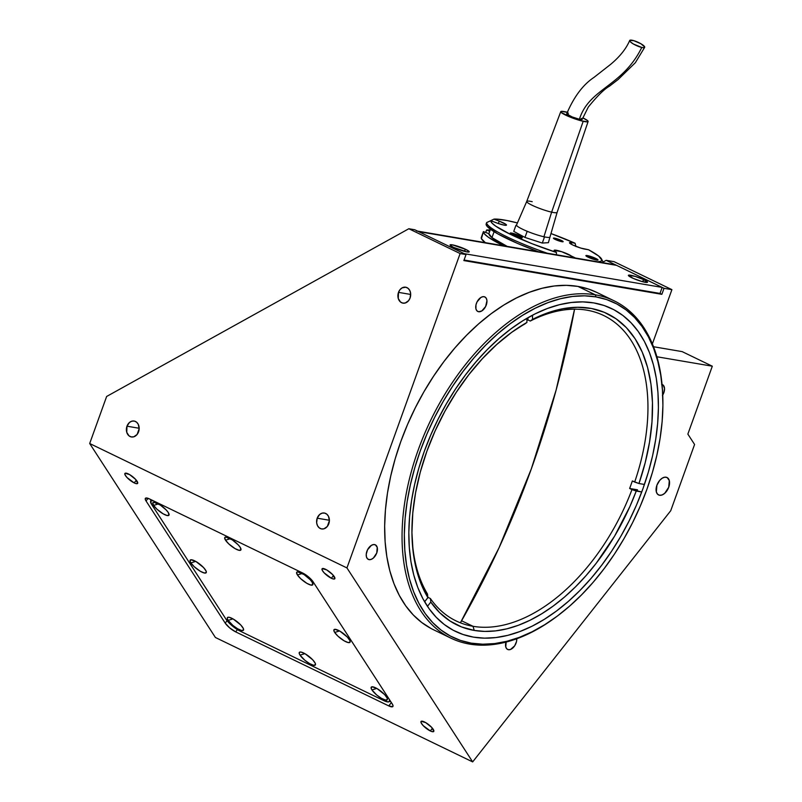<?xml version="1.0" encoding="UTF-8"?>
<svg xmlns="http://www.w3.org/2000/svg" width="802" height="802" viewBox="0 0 802 802"><rect width="100%" height="100%" fill="white"/><g stroke="black" fill="none" stroke-linecap="round" stroke-linejoin="round"><path stroke-width="1.2" d="M531.315 468.909L556.107 390.103L574.563 309.171A814.12 639.655 99.7 0 1 531.315 468.909A814.12 639.655 99.7 0 1 460.408 622.813L498.984 547.906L531.315 468.909M516.759 638.693L516.518 641.54L514.673 645.841L510.533 649.46L508.448 649.71L506.934 648.978L508.448 649.71A8.08 4.872 -64.2 0 1 507.636 649.45A8.08 4.872 -64.2 0 1 505.982 642.091M659.565 495.265A9.694 5.845 -64.2 0 1 658.602 494.954A9.694 5.845 -64.2 0 1 657.209 484.448A9.694 5.845 -64.2 0 1 666.071 477.2A9.694 5.845 -64.2 0 1 667.033 477.511A9.694 5.845 -64.2 0 1 668.427 488.017A9.694 5.845 -64.2 0 1 659.565 495.265L657.55 494.192L656.337 491.907L656.908 485.22L659.705 480.378L662.241 478.162L664.858 477.18L667.164 477.571L669.299 480.558L668.728 487.235L664.698 493.33L662.071 494.964L659.565 495.265M369.12 559.636A8.08 4.872 -64.2 0 1 368.308 559.375A8.08 4.872 -64.2 0 1 367.156 550.623A8.08 4.872 -64.2 0 1 374.544 544.578A8.08 4.872 -64.2 0 1 375.346 544.839A8.08 4.872 -64.2 0 1 376.499 553.591A8.08 4.872 -64.2 0 1 369.12 559.636L367.436 558.743L366.434 556.839L366.243 554.212L367.527 549.811L371.346 545.38L373.531 544.558L375.446 544.889L377.231 547.375L376.76 552.949L373.391 558.022L371.206 559.385L369.12 559.636M478.634 311.737A8.08 4.872 -64.2 0 1 477.822 311.477A8.08 4.872 -64.2 0 1 476.669 302.715A8.08 4.872 -64.2 0 1 484.047 296.68A8.08 4.872 -64.2 0 1 484.859 296.93A8.08 4.872 -64.2 0 1 486.012 305.692A8.08 4.872 -64.2 0 1 478.634 311.737L476.949 310.835L475.937 308.93L475.977 304.85L477.04 301.913L480.859 297.482L483.035 296.66L484.959 296.991L486.333 298.414L486.944 300.72L485.641 306.494L481.822 310.935L478.634 311.737M331.346 578.262L333.482 575.555L331.346 578.262A8.08 2.216 38.3 0 1 324.469 573.179A8.08 2.216 38.3 0 1 322.103 568.778A8.08 2.216 38.3 0 1 325.532 569.28A8.08 2.216 38.3 0 1 332.419 574.362A8.08 2.216 38.3 0 1 334.785 578.773A8.08 2.216 38.3 0 1 331.346 578.262L324.198 572.899L322.183 570.152L322.284 568.618L326.715 569.921L332.69 574.643L334.875 578.603L333.351 578.994L331.346 578.262M134.185 482.904L136.32 480.197L134.185 482.904A8.08 2.216 38.3 0 1 127.297 477.822A8.08 2.216 38.3 0 1 124.932 473.421A8.08 2.216 38.3 0 1 128.36 473.932A8.08 2.216 38.3 0 1 135.247 479.005A8.08 2.216 38.3 0 1 137.613 483.416A8.08 2.216 38.3 0 1 134.185 482.904L127.027 477.541L125.012 474.794L125.112 473.26L129.543 474.563L135.518 479.295L137.713 483.245L136.18 483.636L134.185 482.904M430.303 730.943L432.438 728.236L430.303 730.943A8.08 2.216 38.3 0 1 423.416 725.87A8.08 2.216 38.3 0 1 421.05 721.459A8.08 2.216 38.3 0 1 424.479 721.97A8.08 2.216 38.3 0 1 431.366 727.053A8.08 2.216 38.3 0 1 433.732 731.454A8.08 2.216 38.3 0 1 430.303 730.943L423.145 725.589L421.13 722.833L421.23 721.299L425.672 722.602L431.636 727.334L433.832 731.284L432.298 731.675L430.303 730.943M126.977 426.193L139.177 428.268L126.977 426.193A8.08 6.346 99.7 0 1 134.135 421.04A8.08 6.346 99.7 0 1 138.576 431.797A8.08 6.346 99.7 0 1 131.428 436.96A8.08 6.346 99.7 0 1 126.977 426.193L129.463 422.484L131.809 421.18L134.305 421.07L136.571 422.163L138.255 424.298L139.177 428.709L137.102 434.473L133.754 436.809L131.257 436.93L128.992 435.837L126.766 432.338L126.977 426.193M398.494 292.369L410.694 294.444L398.494 292.369A8.08 6.346 99.7 0 1 405.652 287.206A8.08 6.346 99.7 0 1 410.093 297.973A8.08 6.346 99.7 0 1 402.935 303.136A8.08 6.346 99.7 0 1 398.494 292.369L399.967 289.702L402.103 287.868L405.822 287.236L408.078 288.339L409.762 290.474L410.624 293.321L410.093 297.973L408.609 300.64L405.261 302.986L402.764 303.096L400.499 302.003L398.273 298.514L398.494 292.369M317.191 518.182L329.391 520.267L317.191 518.182A8.08 6.346 99.7 0 1 324.349 513.029A8.08 6.346 99.7 0 1 328.79 523.796A8.08 6.346 99.7 0 1 321.632 528.949A8.08 6.346 99.7 0 1 317.191 518.182L319.677 514.473L322.023 513.17L324.519 513.059L326.785 514.152L328.469 516.288L329.391 520.698L327.316 526.463L323.958 528.809L321.462 528.919L319.206 527.826L317.512 525.691L316.66 522.844L317.191 518.182M614.041 300.78L596.648 292.359A187.377 113.022 115.8 0 0 577.931 286.414L595.335 294.825A187.377 113.022 -64.2 0 1 614.041 300.78A187.377 113.022 -64.2 0 1 662.803 396.9M556.518 616.678A187.377 113.022 -64.2 0 1 469.591 644.096A187.377 113.022 115.8 0 0 556.047 617.039L556.999 616.327A185.763 112.049 -64.2 0 1 471.295 643.154L469.591 644.096L471.295 643.154L460.488 640.427L450.393 636.056L441.09 630.091L432.689 622.583L425.25 613.61L418.865 603.244L413.581 591.605L409.451 578.793L406.514 564.929L404.81 550.152L404.338 534.603L405.11 518.433L407.125 501.801L410.363 484.859L414.774 467.777L420.338 450.714L426.995 433.842L434.684 417.311L443.316 401.291L452.819 385.932L463.105 371.386L474.062 357.782L485.601 345.261L497.591 333.953L509.942 323.948L522.513 315.346L535.195 308.239L547.856 302.685L560.387 298.745L572.658 296.449L584.548 295.838L595.946 296.89A185.763 112.049 -64.2 0 1 662.823 397.511A185.763 112.049 -64.2 0 1 556.999 616.327M662.823 397.511L662.793 396.318A187.377 113.022 115.8 0 0 595.335 294.825L595.946 296.89L606.753 299.617L616.848 303.988L626.151 309.953L634.552 317.462L641.991 326.434L648.377 336.8L653.67 348.439L657.79 361.251L660.728 375.115L662.432 389.892L662.903 405.441L662.131 421.611L660.116 438.243L656.878 455.185L652.467 472.268L646.903 489.33L640.247 506.202L632.557 522.734L623.926 538.754L614.422 554.112L604.137 568.658L593.179 582.262L581.64 594.773L569.651 606.091L557.3 616.096L544.728 624.698L532.047 631.806L519.385 637.359L506.854 641.299L494.583 643.585L482.694 644.207L471.295 643.154A185.763 112.049 -64.2 0 1 420.338 450.714A185.763 112.049 -64.2 0 1 595.946 296.89L595.335 294.825A187.377 113.022 115.8 0 0 418.203 449.982A187.377 113.022 115.8 0 0 469.591 644.096A187.377 113.022 -64.2 0 1 450.884 638.141A187.377 113.022 -64.2 0 1 424.047 434.985A187.377 113.022 -64.2 0 1 595.335 294.825L577.931 286.414A187.377 113.022 115.8 0 0 406.654 426.574A187.377 113.022 115.8 0 0 433.481 629.73L450.884 638.141M473.461 637.129A179.297 108.16 -64.2 0 1 455.556 631.435A179.297 108.16 -64.2 0 1 429.882 437.04A179.297 108.16 -64.2 0 1 593.781 302.915A179.297 108.16 -64.2 0 1 611.685 308.61A179.297 108.16 -64.2 0 1 637.359 503.004A179.297 108.16 -64.2 0 1 473.461 637.129L484.468 638.151L495.947 637.55L507.786 635.344L519.876 631.535L532.107 626.182L544.347 619.314L556.478 611.024L568.397 601.36L579.976 590.442L591.104 578.352L601.69 565.23L611.615 551.185L620.788 536.368L629.119 520.899L636.537 504.949L642.963 488.659L648.327 472.188L652.597 455.696L655.715 439.346L657.66 423.296L658.412 407.687L657.961 392.679L656.307 378.414L653.48 365.04L649.49 352.669L644.387 341.431L638.222 331.437L631.044 322.765L622.933 315.517L613.961 309.762L604.207 305.552L593.781 302.915L582.773 301.893L571.295 302.494L559.455 304.7L547.365 308.499L535.134 313.863L522.894 320.72L510.764 329.02L498.844 338.685L487.265 349.602L476.137 361.692L465.551 374.815L455.626 388.86L446.453 403.677L438.123 419.145L430.704 435.095L424.288 451.386L418.915 467.857L414.644 484.348L411.526 500.699L409.581 516.749L408.83 532.358L409.291 547.365L410.935 561.631L413.762 575.004L417.752 587.375L422.854 598.613L429.02 608.608L436.198 617.279L444.308 624.527L453.28 630.282L463.035 634.492L473.461 637.129M460.127 253.552L466.042 254.555L414.744 229.753L408.83 228.74L460.127 253.552L408.83 228.74L106.636 396.469L89.694 443.516L346.945 567.926L460.127 253.552L346.945 567.926L89.694 443.516L215.407 637.49L472.659 761.9L346.945 567.926L472.659 761.9L215.407 637.49L89.694 443.516L106.636 396.469L408.83 228.74L414.744 229.753L466.042 254.555L460.127 253.552M149.503 498.934L302.605 572.979A9.694 2.657 38.3 0 1 313.051 581.731L392.218 703.875A9.694 2.657 38.3 0 1 392.87 706.512A9.694 2.657 38.3 0 1 388.749 705.9L235.648 631.866A9.694 2.657 38.3 0 1 225.202 623.104L146.044 500.959A9.694 2.657 38.3 0 1 145.393 498.323A9.694 2.657 38.3 0 1 149.503 498.934L302.605 572.979L308.549 576.939L313.051 581.731L392.218 703.875L393.02 705.69L392.649 706.702L388.749 705.9L391.366 702.582L388.749 705.9L235.648 631.866L237.422 629.62L235.648 631.866L229.703 627.906L225.202 623.104L227.086 620.708L225.202 623.104L146.044 500.959L148.099 498.343L146.044 500.959L145.232 499.155L145.613 498.132L149.503 498.934M670.733 510.714L472.659 761.9L670.733 510.714L694.582 444.478L670.733 510.714M687.855 434.103L694.582 444.478L687.855 434.103L712.306 366.203L682.151 351.617L653.52 346.735L682.151 351.617L712.306 366.203L687.855 434.103M464.067 260.028L660.006 293.432L661.861 294.324L664.026 288.309L671.906 289.652L652.377 343.898L671.906 289.652L614.051 261.663L606.172 260.329L664.026 288.309L671.906 289.652L614.051 261.663L606.172 260.329L602.132 262.565L606.172 260.329L664.026 288.309L661.861 294.324L463.867 260.58L466.042 254.555L463.867 260.58L661.861 294.324L660.006 293.432L662.171 287.407L464.188 253.663L662.171 287.407L616.578 265.352A12.922 10.155 -80.3 0 0 614.412 264.66L417.541 231.106M656.888 356.76L712.306 366.203L656.888 356.76M662.051 384.449A8.08 4.872 -64.2 0 1 662.432 384.599A8.08 4.872 -64.2 0 1 662.743 395.035M661.63 384.348L663.304 385.241L664.517 388.389L663.845 392.709L662.432 395.526M516.759 638.753A8.08 4.872 -64.2 0 1 514.202 646.492A8.08 4.872 -64.2 0 1 508.448 649.71L506.764 648.818L505.761 646.913L506.232 641.339M431.105 628.527L421.732 622.502L413.251 614.933L405.752 605.881L399.306 595.425L393.972 583.686L389.812 570.763L386.855 556.778L385.13 541.871L384.659 526.192L385.441 509.882L387.466 493.1L390.734 476.017L395.185 458.784L400.799 441.571L407.516 424.549L415.266 407.877L423.967 391.717L433.561 376.228L443.927 361.552L454.985 347.837L466.624 335.206L478.724 323.787L491.175 313.702L503.856 305.021L516.648 297.853L529.42 292.259L542.062 288.279L554.433 285.973L566.433 285.342L577.931 286.414L588.828 289.161L596.728 292.409M190.876 562.894A10.175 2.787 38.3 0 1 191.016 559.756A10.175 2.787 38.3 0 1 198.335 563.054A10.175 2.787 38.3 0 1 205.482 569.961A10.175 2.787 38.3 0 1 206.335 571.836A10.175 2.787 38.3 0 1 200.37 571.295A10.175 2.787 38.3 0 1 190.876 562.894L195.708 561.39L190.876 562.894L190.024 560.989L191.066 559.756L196.009 561.56L203.528 567.525L206.064 570.994L206.294 572.508L204.36 572.999L200.35 571.285L194.144 566.633L190.876 562.894M334.695 632.447A10.175 2.787 38.3 0 1 334.835 629.309A10.175 2.787 38.3 0 1 342.153 632.608A10.175 2.787 38.3 0 1 349.301 639.515A10.175 2.787 38.3 0 1 350.153 641.389A10.175 2.787 38.3 0 1 344.188 640.848A10.175 2.787 38.3 0 1 334.695 632.447L339.527 630.943L334.695 632.447L333.843 630.552L334.885 629.309L339.827 631.114L347.346 637.079L349.883 640.547L350.113 642.061L348.178 642.562L344.168 640.838L337.963 636.187L334.695 632.447M297.442 574.964A10.175 2.787 38.3 0 1 297.582 571.836A10.175 2.787 38.3 0 1 304.9 575.134A10.175 2.787 38.3 0 1 312.058 582.031A10.175 2.787 38.3 0 1 312.9 583.916A10.175 2.787 38.3 0 1 306.935 583.365A10.175 2.787 38.3 0 1 297.442 574.964L302.274 573.46L297.442 574.964L296.63 572.417L297.642 571.826L304.158 574.623L310.093 579.595L312.058 582.031L312.86 584.578L310.935 585.079L306.915 583.355L300.71 578.703L297.442 574.964M225.532 540.187A10.175 2.787 38.3 0 1 225.673 537.059A10.175 2.787 38.3 0 1 232.991 540.358A10.175 2.787 38.3 0 1 240.149 547.255A10.175 2.787 38.3 0 1 240.991 549.139A10.175 2.787 38.3 0 1 235.026 548.588A10.175 2.787 38.3 0 1 225.532 540.187L230.364 538.683L225.532 540.187L224.72 537.641L225.733 537.049L232.249 539.846L238.184 544.819L240.149 547.255L240.951 549.801L239.026 550.302L235.006 548.578L228.801 543.926L225.532 540.187M153.623 505.41A10.175 2.787 38.3 0 1 153.763 502.283A10.175 2.787 38.3 0 1 161.082 505.581A10.175 2.787 38.3 0 1 168.24 512.478A10.175 2.787 38.3 0 1 169.082 514.363A10.175 2.787 38.3 0 1 163.117 513.811A10.175 2.787 38.3 0 1 153.623 505.41L158.455 503.907L153.623 505.41L152.811 502.864L153.824 502.273L160.34 505.07L166.275 510.042L168.24 512.478L169.042 515.024L167.117 515.526L163.097 513.801L156.891 509.15L153.623 505.41M228.129 620.367A10.175 2.787 38.3 0 1 228.259 617.239A10.175 2.787 38.3 0 1 235.577 620.537A10.175 2.787 38.3 0 1 242.735 627.435A10.175 2.787 38.3 0 1 243.587 629.319A10.175 2.787 38.3 0 1 237.613 628.768A10.175 2.787 38.3 0 1 228.129 620.367L232.951 618.873L228.129 620.367L227.277 618.472L227.668 617.4L229.252 617.319L233.262 619.044L240.78 624.999L243.317 628.477L243.547 629.981L241.613 630.482L237.603 628.768L232.861 625.41L228.129 620.367M300.038 655.144A10.175 2.787 38.3 0 1 300.169 652.016A10.175 2.787 38.3 0 1 307.487 655.314A10.175 2.787 38.3 0 1 314.645 662.211A10.175 2.787 38.3 0 1 315.497 664.096A10.175 2.787 38.3 0 1 309.522 663.545A10.175 2.787 38.3 0 1 300.038 655.144L304.86 653.65L300.038 655.144L299.186 653.249L299.577 652.176L301.161 652.106L305.171 653.82L312.69 659.785L315.226 663.254L315.457 664.768L313.522 665.259L309.512 663.545L304.77 660.186L300.038 655.144M371.948 689.921A10.175 2.787 38.3 0 1 372.078 686.793A10.175 2.787 38.3 0 1 379.396 690.091A10.175 2.787 38.3 0 1 386.554 696.988A10.175 2.787 38.3 0 1 387.406 698.873A10.175 2.787 38.3 0 1 381.431 698.331A10.175 2.787 38.3 0 1 371.948 689.921L376.77 688.427L371.948 689.921L371.095 688.026L372.138 686.793L377.08 688.597L384.599 694.562L387.135 698.031L387.366 699.544L385.431 700.036L381.421 698.321L376.679 694.963L371.948 689.921M390.474 701.68L389.572 701.249M389.331 699.434A12.922 3.539 38.3 0 1 389.401 701.459A12.922 3.539 38.3 0 1 383.907 700.647L388.278 701.93L389.551 701.179L389.261 699.264M153.072 500.588L150.626 501.22L151.648 504.458L226.154 619.415L232.159 625.811L240.089 631.084A12.922 3.539 38.3 0 1 226.154 619.415L151.648 504.458A12.922 3.539 38.3 0 1 150.776 500.939A12.922 3.539 38.3 0 1 152.821 500.538M312.94 581.5L306.033 575.014A12.922 3.539 38.3 0 1 312.62 581.109M240.089 631.084L383.907 700.647M150.205 499.275L151.057 500.588M465.862 249.442L463.857 251.196L465.862 249.442L469.21 251.627L466.954 251.918L453.441 247.327A10.175 1.393 -160.2 0 1 450.102 245.151A10.175 1.393 -160.2 0 1 455.245 245.512A10.175 1.393 -160.2 0 1 465.862 249.442A10.175 1.393 -160.2 0 1 469.07 251.978A10.175 1.393 -160.2 0 1 453.441 247.327L450.092 245.141L452.348 244.851L465.862 249.442M644.146 279.828L642.141 281.582L644.146 279.828A10.175 1.393 -160.2 0 1 647.354 282.364A10.175 1.393 -160.2 0 1 631.735 277.713A10.175 1.393 -160.2 0 1 628.397 275.537A10.175 1.393 -160.2 0 1 633.53 275.908A10.175 1.393 -160.2 0 1 644.146 279.828L647.465 282.304L642.312 281.632L633.279 278.424L628.417 275.246L635.314 276.419L644.146 279.828M416.418 230.916A12.922 10.155 99.7 0 1 418.584 231.608L616.578 265.352L418.584 231.608L464.188 253.663M473.01 626.302A169.603 102.305 -64.2 0 1 456.067 620.918A169.603 102.305 -64.2 0 1 430.403 598.533L428.088 597.41A169.603 102.305 -64.2 0 1 427.827 597.039A169.603 102.305 115.8 0 0 428.088 597.41L424.619 601.801L428.088 597.41L430.403 598.533A169.603 102.305 115.8 0 0 473.01 626.302A169.603 102.305 115.8 0 0 631.966 489.591L636.247 491.045A172.841 104.26 -64.2 0 1 474.253 630.432L473.01 626.302L474.253 630.432L461.551 626.943L449.962 620.979L439.656 612.658L430.794 602.091L427.456 606.342L430.794 602.091L430.403 598.533L430.794 602.091A172.841 104.26 -64.2 0 0 474.253 630.432L484.699 631.415L495.596 630.883L506.834 628.838L518.303 625.299L529.901 620.307L541.53 613.901L553.069 606.152L564.418 597.119L575.455 586.884L586.092 575.565L596.227 563.245L614.613 536.097L629.931 506.463L636.247 491.045L641.74 491.987L631.966 489.591A169.603 102.305 -64.2 0 1 473.01 626.302L461.581 620.768L473.01 626.302M530.272 321.051A169.603 102.305 -64.2 0 1 586.803 310.153A169.603 102.305 115.8 0 0 530.272 321.051L532.548 319.397A172.841 104.26 -64.2 0 1 638.963 483.526L634.673 482.062A169.603 102.305 115.8 0 0 586.803 310.153A169.603 102.305 -64.2 0 1 603.756 315.537A169.603 102.305 -64.2 0 1 634.673 482.062L632.347 480.939A169.603 102.305 -64.2 0 1 629.64 488.468L631.966 489.591L629.64 488.468A169.603 102.305 115.8 0 0 632.347 480.939L638.963 483.526L644.437 484.458L638.963 483.526L645.169 462.794L649.53 442.183L651.976 422.012L652.467 402.614L650.983 384.308L647.565 367.396L642.252 352.148L635.144 338.815L626.352 327.617L616.016 318.745L604.317 312.329L591.435 308.479L577.59 307.266L562.994 308.71L547.896 312.77L532.548 319.397L532.478 315.226L532.548 319.397L530.272 321.051L527.957 319.928A169.603 102.305 115.8 0 0 526.894 320.479A169.603 102.305 -64.2 0 1 527.957 319.928L530.272 321.051M427.496 594.041A169.603 102.305 -64.2 0 1 411.977 535.616A169.603 102.305 115.8 0 0 427.496 594.041L427.887 597.6A172.841 104.26 -64.2 0 1 412.017 536.819A172.841 104.26 -64.2 0 1 510.473 333.221A172.841 104.26 -64.2 0 1 526.924 322.434L524.658 324.088A169.603 102.305 115.8 0 0 509.521 333.943A169.603 102.305 -64.2 0 1 524.658 324.088L526.924 322.434L526.864 318.344L526.924 322.434L511.636 332.369L496.679 344.549L482.293 358.775L468.739 374.795L456.218 392.378L444.94 411.205L435.085 430.995L426.824 451.406L420.288 472.117L415.576 492.779L412.779 513.049L411.937 532.618L413.06 551.144L416.128 568.337L421.1 583.906L427.887 597.6L424.609 601.761L427.887 597.6L427.496 594.041M527.917 317.732L527.957 319.928L527.917 317.732M637.52 489.811L629.64 488.468L637.52 489.811M575.074 243.237L550.984 233.542A58.957 8.08 -160.2 0 1 575.074 243.237L571.595 242.645L571.064 244.119L571.595 242.645L569.55 242.655L572.608 244.931L580.738 248.069L588.538 249.743A58.957 8.08 -160.2 0 1 598.613 255.988L588.538 249.743L585.049 249.151A9.373 1.283 -160.2 0 1 575.074 246.024A9.373 1.283 -160.2 0 1 569.51 242.725A9.373 1.283 -160.2 0 1 571.595 242.645L575.074 243.237L575.986 246.595M522.002 237.031L521.771 237.663L522.002 237.031A6.466 0.882 -160.2 0 1 522.343 237.512A6.466 0.882 -160.2 0 1 517.16 236.57A6.466 0.882 -160.2 0 1 510.533 233.623A6.466 0.882 -160.2 0 1 510.182 233.131A6.466 0.882 -160.2 0 1 515.375 234.074A6.466 0.882 -160.2 0 1 522.002 237.031L521.771 237.663L517.16 236.57L510.182 233.131L515.375 234.084L522.002 237.031M597.701 259.527L597.47 260.159L597.701 259.527A6.466 0.882 -160.2 0 1 598.041 260.008A6.466 0.882 -160.2 0 1 592.858 259.066A6.466 0.882 -160.2 0 1 586.232 256.119A6.466 0.882 -160.2 0 1 585.891 255.627A6.466 0.882 -160.2 0 1 591.074 256.58A6.466 0.882 -160.2 0 1 597.701 259.527L597.47 260.159L592.858 259.066L585.891 255.627L591.074 256.58L597.701 259.527M553.701 238.565A5.173 0.712 -160.2 0 1 553.42 238.174A5.173 0.712 -160.2 0 1 557.57 238.936A5.173 0.712 -160.2 0 1 562.874 241.292L562.693 241.803L562.874 241.292A5.173 0.712 -160.2 0 1 563.154 241.683A5.173 0.712 -160.2 0 1 559.004 240.921A5.173 0.712 -160.2 0 1 553.701 238.565L553.891 238.054L557.58 238.936L563.154 241.683L559.004 240.921L553.701 238.565M505.972 224.4A9.373 1.283 -160.2 0 1 506.473 225.101A9.373 1.283 -160.2 0 1 496.077 222.715L490.784 220.7L486.664 222.555L486.122 224.059A62.185 8.531 19.8 0 0 538.192 251.668L517.631 243.457L497.791 233.863L487.205 226.455L486.122 224.059L486.664 222.555A62.185 8.531 19.8 0 0 547.235 253.211A62.185 8.531 -160.2 0 1 486.664 222.555L490.784 220.7L491.887 222.976L495.666 226.114L510.353 234.314L532.017 243.698L556.448 252.45A58.957 8.08 -160.2 0 1 490.784 220.7L498.373 223.537L499.245 221.141A9.373 1.283 -160.2 0 1 505.972 224.4L505.641 225.322L505.972 224.4L506.343 225.232L504.388 225.182L498.373 223.537L499.245 221.141L505.972 224.4M503.496 245.753A62.185 8.531 -160.2 0 1 483.416 231.588L488.869 233.663L490.453 229.272L488.869 233.663A56.371 7.729 19.8 0 0 491.967 237.623L494.092 231.698L491.967 237.623L488.869 233.663L483.416 231.588L481.25 237.613A62.185 8.531 19.8 0 0 485.36 242.665L481.421 238.685L483.416 231.588L484.498 233.983L488.448 237.312L504.047 246.024M489.771 221.151L493.952 219.126A58.957 8.08 -160.2 0 1 517.42 222.936L506.974 220.52L496.318 219.086L493.952 219.126L499.245 221.141L493.952 219.126L489.771 221.151M571.255 255.968L570.803 257.231L571.255 255.968L575.465 258.023A58.957 8.08 -160.2 0 1 573.069 257.392L571.255 255.968A9.373 1.283 -160.2 0 0 561.651 251.698A9.373 1.283 -160.2 0 0 554.132 250.334L561.661 251.698L571.255 255.968M554.633 251.036A9.373 1.283 -160.2 0 1 554.132 250.334L556.448 252.45L554.633 251.036M556.418 254.775L556.448 252.45M507.706 246.685L491.967 237.623A56.371 7.729 19.8 0 0 507.044 246.364M485.701 232.46L486.583 230.024L489.751 231.227L486.583 230.024A62.185 8.531 -160.2 0 1 490.192 230.004L486.583 230.024L485.701 232.46M597.68 261.813L600.888 261.262L601.851 260.099L598.613 255.988A58.957 8.08 -160.2 0 1 601.63 259.166A58.957 8.08 -160.2 0 1 597.68 261.813M527.145 231.397L525.982 230.775L527.145 231.397L524.969 237.422L527.145 231.397L528.929 231.978L527.145 231.397M545.089 237.011L544.458 237.051L542.292 243.066L548.398 242.675L550.062 236.69M550.142 236.42L548.398 242.675M517.079 225.984L515.927 225.362L513.761 231.377L515.927 225.362L516.558 225.322M513.761 231.377L524.969 237.422L542.292 243.066L544.458 237.051L542.673 236.47M567.004 113.623L566.723 113.994A8.241 1.133 19.8 0 0 571.425 116.631A8.241 1.133 19.8 0 0 579.395 119.257C589.239 88.09 622.302 86.977 641.78 47.458A8.241 1.835 -155.5 0 1 633.971 44.331A8.241 1.835 -155.5 0 1 629.65 40.742A8.241 1.835 -155.5 0 1 632.588 40.341A8.241 1.835 -155.5 0 1 640.417 43.468A8.241 1.835 -155.5 0 1 644.718 47.067A8.241 1.835 -155.5 0 1 641.78 47.458C622.302 86.977 589.239 88.09 579.395 119.257L582.172 119.428M532.207 201.683A16.15 2.216 -160.2 0 0 526.734 201.432L516.538 224.971A17.764 2.436 19.8 0 0 525.691 230.655A17.764 2.436 19.8 0 0 543.926 236.76L551.636 212.149A16.15 2.216 -160.2 0 1 535.054 206.595A16.15 2.216 -160.2 0 1 526.734 201.432A16.15 2.216 19.8 0 0 535.094 206.615A16.15 2.216 19.8 0 0 551.636 212.149L583.184 121.302A14.536 1.995 -160.2 0 1 568.297 116.32A14.536 1.995 -160.2 0 1 560.768 111.658A14.536 1.995 -160.2 0 1 565.701 111.879A14.536 1.995 -160.2 0 1 567.275 112.26M543.926 236.76A17.764 2.436 19.8 0 0 549.971 237.001L557.129 212.37A16.15 2.216 -160.2 0 1 551.636 212.149L543.926 236.76M551.636 212.149A16.15 2.216 19.8 0 0 557.119 212.39L588.117 121.513A14.536 1.995 -160.2 0 1 583.184 121.302L551.636 212.149M567.926 112.43L561.32 111.358L560.819 112.009L561.35 112.601L573.169 118.245L580.959 120.751L587.565 121.824L588.067 121.172L587.525 120.581L582.753 117.844A14.536 1.995 -160.2 0 1 588.117 121.513M581.851 118.846L581.27 118.425M568.418 113.714L567.575 113.613M566.723 113.994L572.227 116.962L579.395 119.257A8.241 1.133 19.8 0 0 582.172 119.217M641.78 47.458L633.42 44.02L630.432 41.894L629.71 40.441L633.841 40.671L640.948 43.779L644.698 46.987L643.715 47.699L641.78 47.458M594.422 259.437L590.833 257.703L590.633 258.264L590.833 257.703L589.079 257.402L593.51 258.725L593.33 259.216M589.701 257.893L589.079 257.402L589.701 257.893M597.169 260.209L592.016 257.673L586.432 256.339M521.39 237.633L515.716 234.956L510.784 233.803M510.824 233.833A5.814 0.802 -160.2 0 1 515.947 235.046A5.814 0.802 -160.2 0 1 521.21 237.462L515.245 234.806L510.734 233.843M518.724 236.941L513.38 234.906L518.724 236.941M514.002 235.397L513.38 234.906L514.002 235.397M390.083 700.587L389.411 701.449M151.568 499.937L150.776 500.939M603.024 262.074L601.65 259.206M566.693 113.804C573.941 96.791 583.044 84.651 594.001 77.383L610.583 64.411C619.826 56.691 626.192 48.721 629.69 40.491M526.724 201.442L560.768 111.658M582.192 119.378L588.297 107.047C597.37 95.879 604.457 88.912 609.56 86.125L618.182 79.468L635.364 62.686L644.678 47.318M521.721 238.304L521.3 237.502"/></g></svg>
